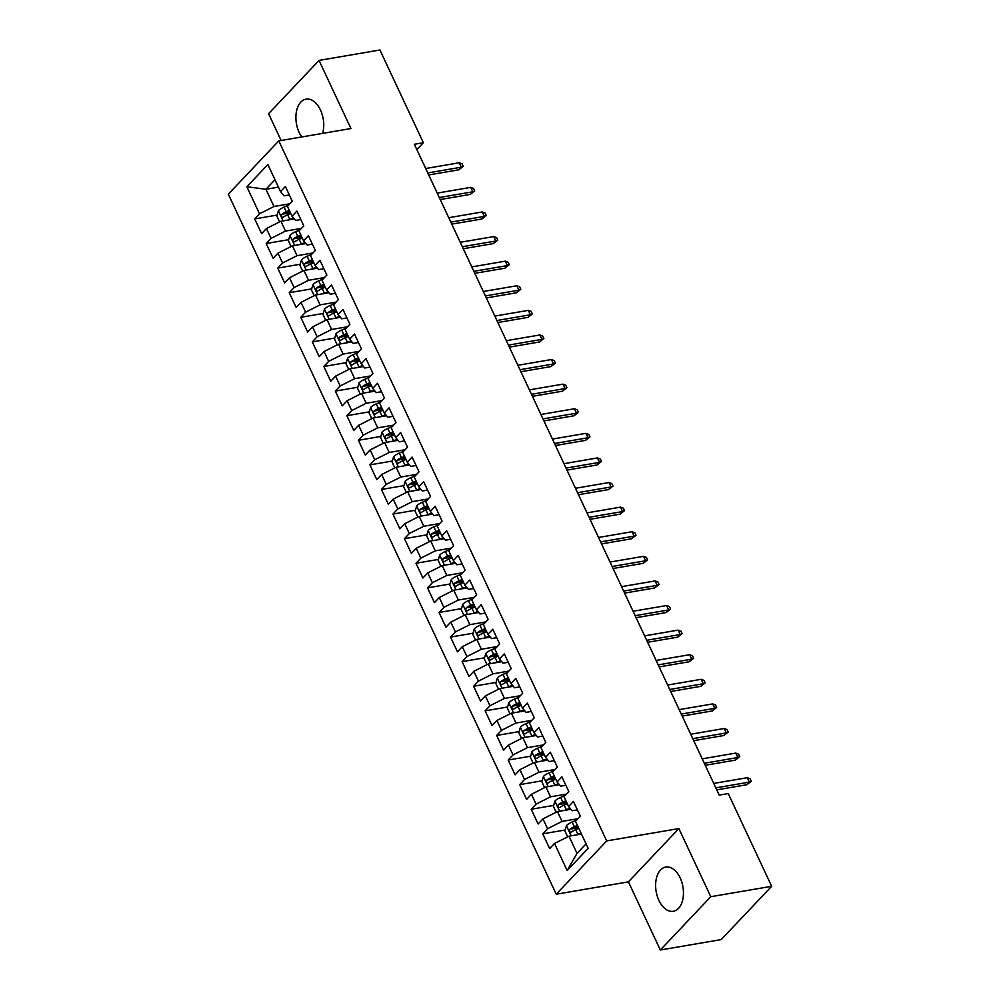 <?xml version="1.0" encoding="UTF-8"?>
<svg xmlns="http://www.w3.org/2000/svg" width="1000" height="1000" viewBox="0 0 1000 1000"><rect width="100%" height="100%" fill="white"/><g stroke="black" fill="none" stroke-linecap="round" stroke-linejoin="round"><path stroke-width="1.5" d="M680.175 877.925A22.438 13.6 -99.7 0 0 665.763 867.05A22.438 13.6 -99.7 0 0 658.9 900.4A22.438 13.6 -99.7 0 0 673.325 911.275A22.438 13.6 -99.7 0 0 680.175 877.925M322.612 133.387A22.438 13.6 -99.7 0 0 320.462 110.013A22.438 13.6 -99.7 0 0 306.038 99.138A22.438 13.6 -99.7 0 0 299.188 132.487A22.438 13.6 -99.7 0 0 301.788 136.95M660.325 950L710.788 896.7L678.863 828.575L628.413 881.862L660.325 950L721.213 939.587L771.675 886.3L728.238 793.562L719.212 795.1L414.35 144.275L423.363 142.725L379.925 50L319.037 60.412L268.575 113.7L281.125 140.488M628.413 881.862L556.237 894.212L228.325 194.175L278.788 140.887L606.7 840.913L556.237 894.212M278.438 187.138L265.938 189.275L246.85 186.737L259.525 213.8L254.688 218.912L261.6 233.663L266.438 228.55L271.05 238.388L266.212 243.512L273.125 258.263L277.962 253.15L282.575 262.987L277.738 268.1L284.65 282.863L289.488 277.75L294.1 287.587L289.25 292.7L296.163 307.462L301.012 302.35L305.613 312.188L300.775 317.3L307.688 332.05L312.538 326.938L317.137 336.775L312.3 341.9L319.212 356.65L324.05 351.538L328.663 361.375L323.825 366.488L330.737 381.25L335.575 376.138L340.188 385.975L335.337 391.087L342.25 405.85L347.1 400.737L351.712 410.575L346.863 415.688L353.775 430.438L358.625 425.325L363.225 435.163L358.387 440.288L365.3 455.037L370.138 449.925L374.75 459.762L369.913 464.875L376.825 479.637L381.662 474.525L386.275 484.363L381.425 489.475L388.35 504.237L393.188 499.125L397.8 508.963L392.95 514.075L399.862 528.825L404.712 523.713L409.312 533.55L404.475 538.675L411.388 553.425L416.225 548.312L420.838 558.15L416 563.263L422.912 578.025L427.75 572.913L432.362 582.75L427.525 587.863L434.438 602.625L439.275 597.513L443.888 607.35L439.038 612.463L445.95 627.212L450.8 622.1L455.4 631.938L450.562 637.062L457.475 651.812L462.312 646.7L466.925 656.538L462.088 661.65L469 676.413L473.837 671.3L478.45 681.137L473.612 686.25L480.525 701.012L485.363 695.9L489.975 705.738L485.125 710.85L492.038 725.6L496.887 720.487L501.488 730.325L496.65 735.45L503.562 750.2L508.4 745.088L513.013 754.925L508.175 760.037L515.087 774.8L519.925 769.688L524.538 779.525L519.7 784.638L526.613 799.4L531.45 794.287L536.062 804.125L531.213 809.237L538.125 823.988L542.975 818.875L547.575 828.713L542.737 833.838L549.65 848.587L554.5 843.475L568.975 836.175L577.038 853.388L586.062 843.85M246.85 186.737L267.863 164.562L280.538 191.612L284.1 195.837L289.325 194.938M577.038 853.388L567.163 870.537L588.175 848.35L575.5 821.3L580.337 816.188L573.425 801.425L568.587 806.538L563.975 796.7L568.812 791.587L561.9 776.825L557.062 781.938L552.45 772.1L557.3 766.988L550.375 752.225L545.538 757.337L540.925 747.5L545.775 742.387L538.862 727.638L534.012 732.75L529.412 722.913L534.25 717.8L527.337 703.037L522.5 708.15L517.888 698.312L522.725 693.2L515.812 678.438L510.975 683.55L506.362 673.713L511.2 668.6L504.288 653.838L499.45 658.95L494.837 649.112L499.688 644L492.775 629.25L487.925 634.362L483.325 624.525L488.162 619.412L481.25 604.65L476.413 609.763L471.8 599.925L476.637 594.812L469.725 580.05L464.888 585.163L460.275 575.325L465.112 570.212L458.2 555.45L453.363 560.562L448.75 550.725L453.6 545.612L446.688 530.862L441.838 535.975L437.238 526.138L442.075 521.025L435.163 506.262L430.325 511.375L425.712 501.538L430.55 496.425L423.638 481.662L418.8 486.775L414.188 476.938L419.025 471.825L412.113 457.062L407.275 462.175L402.663 452.337L407.512 447.225L400.6 432.475L395.75 437.587L391.15 427.75L395.988 422.638L389.075 407.875L384.225 412.987L379.625 403.15L384.462 398.038L377.55 383.275L372.713 388.387L368.1 378.55L372.938 373.438L366.025 358.675L361.188 363.787L356.575 353.95L361.425 348.837L354.513 334.087L349.663 339.2L345.05 329.363L349.9 324.25L342.987 309.488L338.137 314.6L333.537 304.762L338.375 299.65L331.463 284.887L326.625 290L322.013 280.163L326.85 275.05L319.938 260.287L315.1 265.4L310.487 255.562L315.338 250.45L308.412 235.7L303.575 240.812L298.962 230.975L303.812 225.863L296.9 211.1L292.05 216.213L287.45 206.375L292.288 201.262L285.375 186.5L280.538 191.612M567.163 870.537L554.5 843.475M577.962 818.7L562.062 821.413L557.45 811.575L570.9 809.275M547.575 828.713L562.062 821.413M542.975 818.875L557.45 811.575M566.438 794.1L550.538 796.812L545.925 786.975L559.375 784.675M536.062 804.125L550.538 796.812M531.45 794.287L545.925 786.975M568.587 806.538L572.15 810.75L577.375 809.862M554.913 769.5L539.012 772.225L534.4 762.387L547.85 760.088M524.538 779.525L539.012 772.225M519.925 769.688L534.4 762.387M557.062 781.938L560.625 786.162L565.85 785.263M543.387 744.9L527.487 747.625L522.888 737.788L536.337 735.487M513.013 754.925L527.487 747.625M508.4 745.088L522.888 737.788M545.538 757.337L549.1 761.562L554.338 760.662M531.875 720.312L515.962 723.025L511.362 713.188L524.812 710.888M501.488 730.325L515.962 723.025M496.887 720.487L511.362 713.188M534.012 732.75L537.587 736.963L542.812 736.075M520.35 695.713L504.45 698.425L499.837 688.587L513.288 686.287M489.975 705.738L504.45 698.425M485.363 695.9L499.837 688.587M522.5 708.15L526.062 712.362L531.287 711.475M508.825 671.112L492.925 673.838L488.312 664L501.763 661.7M478.45 681.137L492.925 673.838M473.837 671.3L488.312 664M510.975 683.55L514.538 687.775L519.763 686.875M497.3 646.513L481.4 649.237L476.8 639.4L490.25 637.1M466.925 656.538L481.4 649.237M462.312 646.7L476.8 639.4M499.45 658.95L503.013 663.175L508.25 662.275M485.788 621.925L469.875 624.637L465.275 614.8L478.725 612.5M455.4 631.938L469.875 624.637M450.8 622.1L465.275 614.8M487.925 634.362L491.5 638.575L496.725 637.688M474.263 597.325L458.363 600.037L453.75 590.2L467.2 587.9M443.888 607.35L458.363 600.037M439.275 597.513L453.75 590.2M476.413 609.763L479.975 613.975L485.2 613.088M462.738 572.725L446.838 575.45L442.225 565.612L455.675 563.312M432.362 582.75L446.838 575.45M427.75 572.913L442.225 565.612M464.888 585.163L468.45 589.388L473.675 588.488M451.213 548.125L435.312 550.85L430.7 541.013L444.15 538.713M420.838 558.15L435.312 550.85M416.225 548.312L430.7 541.013M453.363 560.562L456.925 564.788L462.163 563.888M439.688 523.538L423.787 526.25L419.188 516.413L432.638 514.113M409.312 533.55L423.787 526.25M404.712 523.713L419.188 516.413M441.838 535.975L445.412 540.188L450.637 539.3M428.175 498.938L412.275 501.65L407.663 491.812L421.112 489.513M397.8 508.963L412.275 501.65M393.188 499.125L407.663 491.812M430.325 511.375L433.888 515.588L439.113 514.7M416.65 474.338L400.75 477.062L396.138 467.225L409.588 464.925M386.275 484.363L400.75 477.062M381.662 474.525L396.138 467.225M418.8 486.775L422.362 491L427.587 490.1M405.125 449.738L389.225 452.463L384.613 442.625L398.062 440.325M374.75 459.762L389.225 452.463M370.138 449.925L384.613 442.625M407.275 462.175L410.838 466.4L416.075 465.5M393.6 425.15L377.7 427.863L373.1 418.025L386.55 415.725M363.225 435.163L377.7 427.863M358.625 425.325L373.1 418.025M395.75 437.587L399.312 441.8L404.55 440.913M382.088 400.55L366.188 403.263L361.575 393.425L375.025 391.125M351.712 410.575L366.188 403.263M347.1 400.737L361.575 393.425M384.225 412.987L387.8 417.2L393.025 416.312M370.562 375.95L354.663 378.675L350.05 368.837L363.5 366.538M340.188 385.975L354.663 378.675M335.575 376.138L350.05 368.837M372.713 388.387L376.275 392.612L381.5 391.712M359.038 351.35L343.137 354.075L338.525 344.237L351.975 341.938M328.663 361.375L343.137 354.075M324.05 351.538L338.525 344.237M361.188 363.787L364.75 368.013L369.975 367.113M347.512 326.763L331.613 329.475L327.013 319.637L340.462 317.337M317.137 336.775L331.613 329.475M312.538 326.938L327.013 319.637M349.663 339.2L353.225 343.413L358.462 342.525M336 302.162L320.1 304.875L315.487 295.038L328.938 292.738M305.613 312.188L320.1 304.875M301.012 302.35L315.487 295.038M338.137 314.6L341.712 318.812L346.938 317.925M324.475 277.562L308.575 280.287L303.962 270.45L317.413 268.15M294.1 287.587L308.575 280.287M289.488 277.75L303.962 270.45M326.625 290L330.188 294.225L335.412 293.325M312.95 252.963L297.05 255.688L292.438 245.85L305.887 243.55M282.575 262.987L297.05 255.688M277.962 253.15L292.438 245.85M315.1 265.4L318.663 269.625L323.888 268.725M301.425 228.375L285.525 231.088L280.925 221.25L294.375 218.95M271.05 238.388L285.525 231.088M266.438 228.55L280.925 221.25M303.575 240.812L307.137 245.025L312.375 244.137M289.913 203.775L274.012 206.488L265.938 189.275L274.975 179.737M259.525 213.8L274.012 206.488M292.05 216.213L295.625 220.425L300.85 219.537M710.788 896.7L771.675 886.3M278.788 140.887L350.95 128.55L319.037 60.412M678.863 828.575L606.7 840.913M416.85 149.613L423.363 142.725M581.462 834.038L568.975 836.175M254.688 218.912L277.137 215.075M285.113 213.713L290.45 212.8M266.212 243.512L288.663 239.675M296.637 238.3L301.975 237.387M277.738 268.1L300.175 264.262M312.938 260.788L309.438 262.262A3.887 1.275 -25.1 0 0 308.212 262.875L313.5 261.988M289.25 292.7L311.7 288.863M319.675 287.5L325.025 286.588M300.775 317.3L323.225 313.463M331.2 312.1L336.538 311.188M312.3 341.9L334.75 338.062M347.5 334.575L344 336.05A3.887 1.275 -25.1 0 0 342.775 336.662L348.062 335.775M323.825 366.488L346.262 362.65M354.25 361.287L359.588 360.375M335.337 391.087L357.788 387.25M365.763 385.887L371.112 384.975M346.863 415.688L369.312 411.85M377.287 410.487L382.625 409.575M358.387 440.288L380.838 436.45M388.812 435.075L394.15 434.162M369.913 464.875L392.35 461.037M400.337 459.675L405.675 458.762M381.425 489.475L403.875 485.637M411.85 484.275L417.2 483.363M392.95 514.075L415.4 510.238M423.375 508.875L428.713 507.962M404.475 538.675L426.925 534.837M434.9 533.462L440.238 532.55M416 563.263L438.45 559.425M446.425 558.062L451.763 557.15M427.525 587.863L449.963 584.025M457.938 582.663L463.288 581.75M439.038 612.463L461.488 608.625M469.462 607.263L474.812 606.35M450.562 637.062L473.013 633.225M480.988 631.85L486.325 630.938M462.088 661.65L484.538 657.812M492.512 656.45L497.85 655.537M473.612 686.25L496.05 682.412M504.038 681.05L509.375 680.138M485.125 710.85L507.575 707.013M515.55 705.65L520.9 704.737M496.65 735.45L519.1 731.612M527.075 730.238L532.413 729.325M508.175 760.037L530.625 756.2M543.375 752.725L539.875 754.2A3.887 1.275 -25.1 0 0 538.65 754.812L543.938 753.925M519.7 784.638L542.137 780.8M550.125 779.438L555.462 778.525M531.213 809.237L553.663 805.4M561.638 804.038L566.987 803.125M542.737 833.838L565.188 830M577.938 826.513L574.45 827.987A3.887 1.275 -25.1 0 0 573.212 828.6L578.5 827.712M428.713 174.95L458.825 169.8L461.287 167.2L427.775 172.938M459.212 162.775L462.05 163.837L463.212 166.3L461.287 167.2L459.212 162.775L425.7 168.512M463.212 166.3L458.825 169.8M288.712 219.925A7.625 2.512 -25.1 0 1 289.837 219.4L293.463 217.875M279.613 221.912L276.85 216.025L278.425 210.688A7.625 2.512 -25.1 0 1 284.075 207.1L288.538 205.225M289.363 210.475L286.275 211.775A7.625 2.512 154.9 0 0 281.925 214.237C280.963 216.388 281.425 217.375 283.3 217.188A7.625 2.512 -25.1 0 1 287.65 214.725L290.75 213.425M281.925 214.237L285.163 213.675A3.887 1.275 -25.1 0 1 286.4 213.075L289.887 211.588M440.238 199.55L470.35 194.4L472.8 191.8L439.288 197.537M470.725 187.375L473.575 188.438L474.725 190.9L472.8 191.8L470.725 187.375L437.225 193.1M474.725 190.9L470.35 194.4M451.763 224.137L481.875 218.988L484.325 216.4L450.812 222.125M482.25 211.975L485.1 213.025L486.25 215.487L484.325 216.4L482.25 211.975L448.738 217.7M486.25 215.487L481.875 218.988M300.238 244.513A7.625 2.512 -25.1 0 1 301.363 244L304.988 242.475M291.137 246.513L288.375 240.625L289.95 235.287A7.625 2.512 -25.1 0 1 295.6 231.7L300.05 229.825M300.887 235.062L297.787 236.375A7.625 2.512 154.9 0 0 293.438 238.825C292.488 240.987 292.938 241.962 294.825 241.775A7.625 2.512 -25.1 0 1 299.175 239.325L302.275 238.025M293.438 238.825L296.688 238.275A3.887 1.275 -25.1 0 1 297.913 237.662L301.413 236.188M311.75 269.113A7.625 2.512 -25.1 0 1 312.887 268.6L316.5 267.075M302.65 271.1L299.9 265.225L301.475 259.875A7.625 2.512 -25.1 0 1 307.125 256.3L311.575 254.412M312.413 259.662L309.312 260.975A7.625 2.512 154.9 0 0 304.962 263.425C304 265.575 304.462 266.562 306.35 266.375A7.625 2.512 -25.1 0 1 310.7 263.925L313.788 262.613M463.275 248.738L493.387 243.588L495.85 241L462.337 246.725M493.775 236.575L496.625 237.625L497.775 240.087L495.85 241L493.775 236.575L460.262 242.3M497.775 240.087L493.387 243.588M474.8 273.337L504.913 268.188L507.375 265.587L473.862 271.325M505.3 261.163L508.137 262.225L509.3 264.688L507.375 265.587L505.3 261.163L471.788 266.9M509.3 264.688L504.913 268.188M323.275 293.712A7.625 2.512 -25.1 0 1 324.412 293.2L328.025 291.663M314.175 295.7L311.425 289.812L313 284.475A7.625 2.512 -25.1 0 1 318.65 280.9L323.1 279.012M323.938 284.262L320.838 285.575A7.625 2.512 154.9 0 0 316.488 288.025C315.525 290.175 315.988 291.163 317.875 290.975A7.625 2.512 -25.1 0 1 322.225 288.525L325.312 287.213M316.488 288.025L319.738 287.462A3.887 1.275 -25.1 0 1 320.962 286.863L324.462 285.387M334.8 318.312A7.625 2.512 -25.1 0 1 335.925 317.787L339.55 316.262M325.7 320.3L322.938 314.413L324.513 309.075A7.625 2.512 -25.1 0 1 330.175 305.487L334.625 303.612M335.45 308.863L332.362 310.163A7.625 2.512 154.9 0 0 328.013 312.625C327.05 314.775 327.512 315.763 329.387 315.575A7.625 2.512 -25.1 0 1 333.738 313.113L336.838 311.812M328.013 312.625L331.25 312.062A3.887 1.275 -25.1 0 1 332.488 311.462L335.975 309.975M486.325 297.938L516.438 292.787L518.888 290.188L485.375 295.925M516.812 285.763L519.663 286.825L520.812 289.288L518.888 290.188L516.812 285.763L483.312 291.488M520.812 289.288L516.438 292.787M346.325 342.9A7.625 2.512 -25.1 0 1 347.45 342.388L351.075 340.863M337.225 344.9L334.462 339.012L336.037 333.675A7.625 2.512 -25.1 0 1 341.688 330.087L346.138 328.212M346.975 333.45L343.875 334.762A7.625 2.512 154.9 0 0 339.525 337.212C338.575 339.375 339.038 340.35 340.913 340.163A7.625 2.512 -25.1 0 1 345.262 337.713L348.363 336.413M497.85 322.525L527.962 317.375L530.413 314.788L496.9 320.513M528.337 310.363L531.188 311.413L532.337 313.875L530.413 314.788L528.337 310.363L494.825 316.087M532.337 313.875L527.962 317.375M357.837 367.5A7.625 2.512 -25.1 0 1 358.975 366.987L362.587 365.462M348.738 369.487L345.988 363.612L347.562 358.263A7.625 2.512 -25.1 0 1 353.212 354.688L357.663 352.8M358.5 358.05L355.4 359.363A7.625 2.512 154.9 0 0 351.05 361.812C350.087 363.963 350.55 364.95 352.438 364.762A7.625 2.512 -25.1 0 1 356.788 362.312L359.875 361M351.05 361.812L354.3 361.262A3.887 1.275 -25.1 0 1 355.525 360.65L359.025 359.175M509.363 347.125L539.487 341.975L541.938 339.387L508.425 345.112M539.862 334.963L542.712 336.012L543.862 338.475L541.938 339.387L539.862 334.963L506.35 340.688M543.862 338.475L539.487 341.975M369.363 392.1A7.625 2.512 -25.1 0 1 370.5 391.587L374.113 390.05M360.262 394.087L357.512 388.2L359.087 382.863A7.625 2.512 -25.1 0 1 364.738 379.288L369.188 377.4M370.025 382.65L366.925 383.963A7.625 2.512 154.9 0 0 362.575 386.413C361.613 388.562 362.075 389.55 363.963 389.363A7.625 2.512 -25.1 0 1 368.312 386.912L371.4 385.6M362.575 386.413L365.825 385.85A3.887 1.275 -25.1 0 1 367.05 385.25L370.55 383.775M520.887 371.725L551 366.575L553.462 363.975L519.95 369.712M551.388 359.55L554.237 360.613L555.388 363.075L553.462 363.975L551.388 359.55L517.875 365.288M555.388 363.075L551 366.575M380.887 416.7A7.625 2.512 -25.1 0 1 382.013 416.175L385.637 414.65M371.788 418.688L369.025 412.8L370.613 407.463A7.625 2.512 -25.1 0 1 376.262 403.875L380.712 402M381.538 407.25L378.45 408.55A7.625 2.512 154.9 0 0 374.1 411.012C373.137 413.162 373.6 414.15 375.475 413.963A7.625 2.512 -25.1 0 1 379.825 411.5L382.925 410.2M374.1 411.012L377.337 410.45A3.887 1.275 -25.1 0 1 378.575 409.85L382.062 408.363M532.413 396.325L562.525 391.175L564.975 388.575L531.475 394.312M562.913 384.15L565.75 385.213L566.9 387.675L564.975 388.575L562.913 384.15L529.4 389.875M566.9 387.675L562.525 391.175M392.413 441.287A7.625 2.512 -25.1 0 1 393.537 440.775L397.163 439.25M383.312 443.288L380.55 437.4L382.125 432.062A7.625 2.512 -25.1 0 1 387.775 428.475L392.225 426.6M393.062 431.838L389.963 433.15A7.625 2.512 154.9 0 0 385.613 435.6C384.663 437.762 385.125 438.738 387 438.55A7.625 2.512 -25.1 0 1 391.35 436.1L394.45 434.8M385.613 435.6L388.862 435.05A3.887 1.275 -25.1 0 1 390.1 434.438L393.587 432.962M543.938 420.913L574.05 415.763L576.5 413.175L542.987 418.9M574.425 408.75L577.275 409.812L578.425 412.262L576.5 413.175L574.425 408.75L540.913 414.475M578.425 412.262L574.05 415.763M403.925 465.887A7.625 2.512 -25.1 0 1 405.062 465.375L408.675 463.85M394.825 467.875L392.075 462L393.65 456.65A7.625 2.512 -25.1 0 1 399.3 453.075L403.75 451.188M404.588 456.438L401.488 457.75A7.625 2.512 154.9 0 0 397.137 460.2C396.175 462.35 396.637 463.338 398.525 463.15A7.625 2.512 -25.1 0 1 402.875 460.7L405.962 459.387M397.137 460.2L400.387 459.65A3.887 1.275 -25.1 0 1 401.613 459.038L405.112 457.562M555.45 445.513L585.575 440.363L588.025 437.775L554.513 443.5M585.95 433.35L588.8 434.4L589.95 436.863L588.025 437.775L585.95 433.35L552.438 439.075M589.95 436.863L585.575 440.363M415.45 490.487A7.625 2.512 -25.1 0 1 416.587 489.975L420.2 488.438M406.35 492.475L403.6 486.587L405.175 481.25A7.625 2.512 -25.1 0 1 410.825 477.675L415.275 475.788M416.112 481.037L413.013 482.35A7.625 2.512 154.9 0 0 408.663 484.8C407.7 486.95 408.162 487.938 410.05 487.75A7.625 2.512 -25.1 0 1 414.4 485.3L417.488 483.988M408.663 484.8L411.912 484.237A3.887 1.275 -25.1 0 1 413.137 483.638L416.637 482.163M566.975 470.112L597.087 464.963L599.55 462.362L566.038 468.1M597.475 457.938L600.325 459L601.475 461.463L599.55 462.362L597.475 457.938L563.962 463.675M601.475 461.463L597.087 464.963M426.975 515.087A7.625 2.512 -25.1 0 1 428.1 514.562L431.725 513.038M417.875 517.075L415.112 511.188L416.7 505.85A7.625 2.512 -25.1 0 1 422.35 502.262L426.8 500.387M427.625 505.637L424.538 506.938A7.625 2.512 154.9 0 0 420.188 509.4C419.225 511.55 419.688 512.537 421.562 512.35A7.625 2.512 -25.1 0 1 425.913 509.888L429.012 508.587M420.188 509.4L423.425 508.837A3.887 1.275 -25.1 0 1 424.663 508.237L428.15 506.75M578.5 494.712L608.612 489.562L611.062 486.962L577.562 492.7M609 482.537L611.838 483.6L613 486.062L611.062 486.962L609 482.537L575.487 488.263M613 486.062L608.612 489.562M438.5 539.675A7.625 2.512 -25.1 0 1 439.625 539.163L443.25 537.638M429.4 541.675L426.637 535.788L428.212 530.45A7.625 2.512 -25.1 0 1 433.862 526.862L438.325 524.987M439.15 530.225L436.062 531.538A7.625 2.512 154.9 0 0 431.712 533.987C430.75 536.15 431.213 537.125 433.088 536.938A7.625 2.512 -25.1 0 1 437.438 534.487L440.538 533.188M431.712 533.987L434.95 533.438A3.887 1.275 -25.1 0 1 436.188 532.825L439.675 531.35M590.025 519.3L620.138 514.15L622.587 511.562L589.075 517.288M620.513 507.137L623.362 508.2L624.513 510.65L622.587 511.562L620.513 507.137L587 512.863M624.513 510.65L620.138 514.15M450.012 564.275A7.625 2.512 -25.1 0 1 451.15 563.763L454.775 562.238M440.913 566.263L438.162 560.388L439.738 555.037A7.625 2.512 -25.1 0 1 445.387 551.462L449.837 549.575M450.675 554.825L447.575 556.138A7.625 2.512 154.9 0 0 443.225 558.587C442.262 560.737 442.725 561.725 444.613 561.538A7.625 2.512 -25.1 0 1 448.963 559.087L452.062 557.775M443.225 558.587L446.475 558.038A3.887 1.275 -25.1 0 1 447.7 557.425L451.2 555.95M601.538 543.9L631.663 538.75L634.113 536.163L600.6 541.888M632.038 531.737L634.888 532.788L636.038 535.25L634.113 536.163L632.038 531.737L598.525 537.463M636.038 535.25L631.663 538.75M461.538 588.875A7.625 2.512 -25.1 0 1 462.675 588.362L466.287 586.825M452.438 590.862L449.688 584.975L451.262 579.637A7.625 2.512 -25.1 0 1 456.912 576.062L461.362 574.175M462.2 579.425L459.1 580.737A7.625 2.512 154.9 0 0 454.75 583.188C453.787 585.337 454.25 586.325 456.138 586.138A7.625 2.512 -25.1 0 1 460.487 583.688L463.575 582.375M454.75 583.188L458 582.625A3.887 1.275 -25.1 0 1 459.225 582.025L462.725 580.55M613.062 568.5L643.175 563.35L645.638 560.763L612.125 566.487M643.562 556.325L646.413 557.388L647.562 559.85L645.638 560.763L643.562 556.325L610.05 562.062M647.562 559.85L643.175 563.35M473.062 613.475A7.625 2.512 -25.1 0 1 474.2 612.95L477.812 611.425M463.963 615.462L461.213 609.575L462.788 604.237A7.625 2.512 -25.1 0 1 468.438 600.65L472.887 598.775M473.713 604.025L470.625 605.325A7.625 2.512 154.9 0 0 466.275 607.788C465.312 609.938 465.775 610.925 467.65 610.737A7.625 2.512 -25.1 0 1 472 608.275L475.1 606.975M466.275 607.788L469.513 607.225A3.887 1.275 -25.1 0 1 470.75 606.625L474.237 605.138M624.587 593.1L654.7 587.95L657.163 585.35L623.65 591.087M655.088 580.925L657.925 581.987L659.087 584.45L657.163 585.35L655.088 580.925L621.575 586.65M659.087 584.45L654.7 587.95M484.588 638.062A7.625 2.512 -25.1 0 1 485.712 637.55L489.338 636.025M475.487 640.062L472.725 634.175L474.3 628.837A7.625 2.512 -25.1 0 1 479.95 625.25L484.412 623.375M485.238 628.612L482.15 629.925A7.625 2.512 154.9 0 0 477.8 632.375C476.838 634.538 477.3 635.513 479.175 635.325A7.625 2.512 -25.1 0 1 483.525 632.875L486.625 631.575M477.8 632.375L481.037 631.825A3.887 1.275 -25.1 0 1 482.275 631.213L485.763 629.738M636.112 617.688L666.225 612.537L668.675 609.95L635.163 615.675M666.6 605.525L669.45 606.587L670.6 609.038L668.675 609.95L666.6 605.525L633.088 611.25M670.6 609.038L666.225 612.537M496.1 662.663A7.625 2.512 -25.1 0 1 497.238 662.15L500.863 660.625M487.013 664.65L484.25 658.775L485.825 653.425A7.625 2.512 -25.1 0 1 491.475 649.85L495.925 647.962M496.763 653.213L493.663 654.525A7.625 2.512 154.9 0 0 489.312 656.975C488.363 659.125 488.812 660.113 490.7 659.925A7.625 2.512 -25.1 0 1 495.05 657.475L498.15 656.162M489.312 656.975L492.562 656.425A3.887 1.275 -25.1 0 1 493.787 655.812L497.287 654.338M647.638 642.288L677.75 637.137L680.2 634.55L646.688 640.275M678.125 630.125L680.975 631.175L682.125 633.638L680.2 634.55L678.125 630.125L644.613 635.85M682.125 633.638L677.75 637.137M507.625 687.262A7.625 2.512 -25.1 0 1 508.762 686.75L512.375 685.212M498.525 689.25L495.775 683.363L497.35 678.025A7.625 2.512 -25.1 0 1 503 674.45L507.45 672.562M508.288 677.812L505.188 679.125A7.625 2.512 154.9 0 0 500.838 681.575C499.875 683.725 500.337 684.712 502.225 684.525A7.625 2.512 -25.1 0 1 506.575 682.075L509.663 680.763M500.838 681.575L504.087 681.012A3.887 1.275 -25.1 0 1 505.312 680.413L508.812 678.938M659.15 666.888L689.262 661.737L691.725 659.15L658.213 664.875M689.65 654.712L692.5 655.775L693.65 658.238L691.725 659.15L689.65 654.712L656.137 660.45M693.65 658.238L689.262 661.737M519.15 711.862A7.625 2.512 -25.1 0 1 520.288 711.338L523.9 709.812M510.05 713.85L507.3 707.962L508.875 702.625A7.625 2.512 -25.1 0 1 514.525 699.038L518.975 697.163M519.8 702.412L516.712 703.713A7.625 2.512 154.9 0 0 512.362 706.175C511.4 708.325 511.863 709.312 513.737 709.125A7.625 2.512 -25.1 0 1 518.088 706.663L521.188 705.362M512.362 706.175L515.6 705.612A3.887 1.275 -25.1 0 1 516.838 705.013L520.337 703.525M670.675 691.488L700.788 686.338L703.25 683.737L669.737 689.475M701.175 679.312L704.013 680.375L705.175 682.837L703.25 683.737L701.175 679.312L667.663 685.037M705.175 682.837L700.788 686.338M530.675 736.45A7.625 2.512 -25.1 0 1 531.8 735.938L535.425 734.412M521.575 738.45L518.812 732.562L520.388 727.225A7.625 2.512 -25.1 0 1 526.038 723.637L530.5 721.762M531.325 727L528.237 728.312A7.625 2.512 154.9 0 0 523.888 730.763C522.925 732.925 523.387 733.9 525.262 733.713A7.625 2.512 -25.1 0 1 529.612 731.263L532.712 729.963M523.888 730.763L527.125 730.212A3.887 1.275 -25.1 0 1 528.362 729.6L531.85 728.125M682.2 716.075L712.312 710.925L714.762 708.337L681.25 714.062M712.688 703.913L715.537 704.975L716.688 707.425L714.762 708.337L712.688 703.913L679.188 709.638M716.688 707.425L712.312 710.925M542.2 761.05A7.625 2.512 -25.1 0 1 543.325 760.537L546.95 759.013M533.1 763.037L530.337 757.163L531.912 751.812A7.625 2.512 -25.1 0 1 537.562 748.238L542.013 746.35M542.85 751.6L539.75 752.913A7.625 2.512 154.9 0 0 535.4 755.362C534.45 757.513 534.9 758.5 536.788 758.312A7.625 2.512 -25.1 0 1 541.138 755.863L544.237 754.55M693.725 740.675L723.838 735.525L726.287 732.938L692.775 738.662M724.212 728.512L727.062 729.562L728.213 732.025L726.287 732.938L724.212 728.512L690.7 734.237M728.213 732.025L723.838 735.525M553.713 785.65A7.625 2.512 -25.1 0 1 554.85 785.138L558.462 783.6M544.612 787.638L541.862 781.75L543.438 776.413A7.625 2.512 -25.1 0 1 549.087 772.837L553.538 770.95M554.375 776.2L551.275 777.513A7.625 2.512 154.9 0 0 546.925 779.963C545.962 782.113 546.425 783.1 548.312 782.913A7.625 2.512 -25.1 0 1 552.663 780.462L555.75 779.15M546.925 779.963L550.175 779.4A3.887 1.275 -25.1 0 1 551.4 778.8L554.9 777.325M705.238 765.275L735.35 760.125L737.812 757.537L704.3 763.263M735.738 753.1L738.587 754.163L739.737 756.625L737.812 757.537L735.738 753.1L702.225 758.838M739.737 756.625L735.35 760.125M565.237 810.25A7.625 2.512 -25.1 0 1 566.375 809.725L569.987 808.2M556.138 812.237L553.387 806.35L554.963 801.012A7.625 2.512 -25.1 0 1 560.612 797.425L565.062 795.55M565.9 800.8L562.8 802.1A7.625 2.512 154.9 0 0 558.45 804.562C557.487 806.712 557.95 807.7 559.837 807.513A7.625 2.512 -25.1 0 1 564.188 805.05L567.275 803.75M558.45 804.562L561.7 804A3.887 1.275 -25.1 0 1 562.925 803.4L566.425 801.912M716.762 789.875L746.875 784.725L749.338 782.125L715.825 787.862M747.262 777.7L750.1 778.763L751.263 781.225L749.338 782.125L747.262 777.7L713.75 783.425M751.263 781.225L746.875 784.725M576.763 834.837A7.625 2.512 -25.1 0 1 577.888 834.325L580.988 833.012M567.663 836.838L564.9 830.95L566.475 825.612A7.625 2.512 -25.1 0 1 572.137 822.025L576.587 820.15M577.413 825.387L574.325 826.7A7.625 2.512 154.9 0 0 569.975 829.15C569.012 831.312 569.475 832.288 571.35 832.1A7.625 2.512 -25.1 0 1 575.7 829.65L578.8 828.35M278.387 210.825L283.1 220.875M287.65 214.725L289.837 219.4M284.075 207.1L286.275 211.775M289.913 235.413L294.625 245.475M299.175 239.325L301.363 244M295.6 231.7L297.787 236.375M301.438 260.012L306.15 270.075M310.7 263.925L312.887 268.6M307.125 256.3L309.312 260.975M308.212 262.875L304.962 263.425M312.95 284.613L317.663 294.662M322.225 288.525L324.412 293.2M318.65 280.9L320.838 285.575M324.475 309.212L329.188 319.262M333.738 313.113L335.925 317.787M330.175 305.487L332.362 310.163M336 333.8L340.712 343.862M345.262 337.713L347.45 342.388M341.688 330.087L343.875 334.762M342.775 336.662L339.525 337.212M347.525 358.4L352.238 368.462M356.788 362.312L358.975 366.987M353.212 354.688L355.4 359.363M359.05 383L363.75 393.05M368.312 386.912L370.5 391.587M364.738 379.288L366.925 383.963M370.562 407.6L375.275 417.65M379.825 411.5L382.013 416.175M376.262 403.875L378.45 408.55M382.088 432.188L386.8 442.25M391.35 436.1L393.537 440.775M387.775 428.475L389.963 433.15M393.612 456.788L398.325 466.85M402.875 460.7L405.062 465.375M399.3 453.075L401.488 457.75M405.138 481.388L409.837 491.438M414.4 485.3L416.587 489.975M410.825 477.675L413.013 482.35M416.65 505.988L421.362 516.038M425.913 509.888L428.1 514.562M422.35 502.262L424.538 506.938M428.175 530.575L432.887 540.638M437.438 534.487L439.625 539.163M433.862 526.862L436.062 531.538M439.7 555.175L444.412 565.237M448.963 559.087L451.15 563.763M445.387 551.462L447.575 556.138M451.225 579.775L455.938 589.825M460.487 583.688L462.675 588.362M456.912 576.062L459.1 580.737M462.738 604.375L467.45 614.425M472 608.275L474.2 612.95M468.438 600.65L470.625 605.325M474.263 628.962L478.975 639.025M483.525 632.875L485.712 637.55M479.95 625.25L482.15 629.925M485.788 653.562L490.5 663.625M495.05 657.475L497.238 662.15M491.475 649.85L493.663 654.525M497.312 678.162L502.025 688.213M506.575 682.075L508.762 686.75M503 674.45L505.188 679.125M508.825 702.763L513.538 712.812M518.088 706.663L520.288 711.338M514.525 699.038L516.712 703.713M520.35 727.35L525.062 737.412M529.612 731.263L531.8 735.938M526.038 723.637L528.237 728.312M531.875 751.95L536.587 762.013M541.138 755.863L543.325 760.537M537.562 748.238L539.75 752.913M538.65 754.812L535.4 755.362M543.4 776.55L548.112 786.6M552.663 780.462L554.85 785.138M549.087 772.837L551.275 777.513M554.913 801.15L559.625 811.2M564.188 805.05L566.375 809.725M560.612 797.425L562.8 802.1M566.438 825.738L571.15 835.8M575.7 829.65L577.888 834.325M572.137 822.025L574.325 826.7M573.212 828.6L569.975 829.15"/></g></svg>
